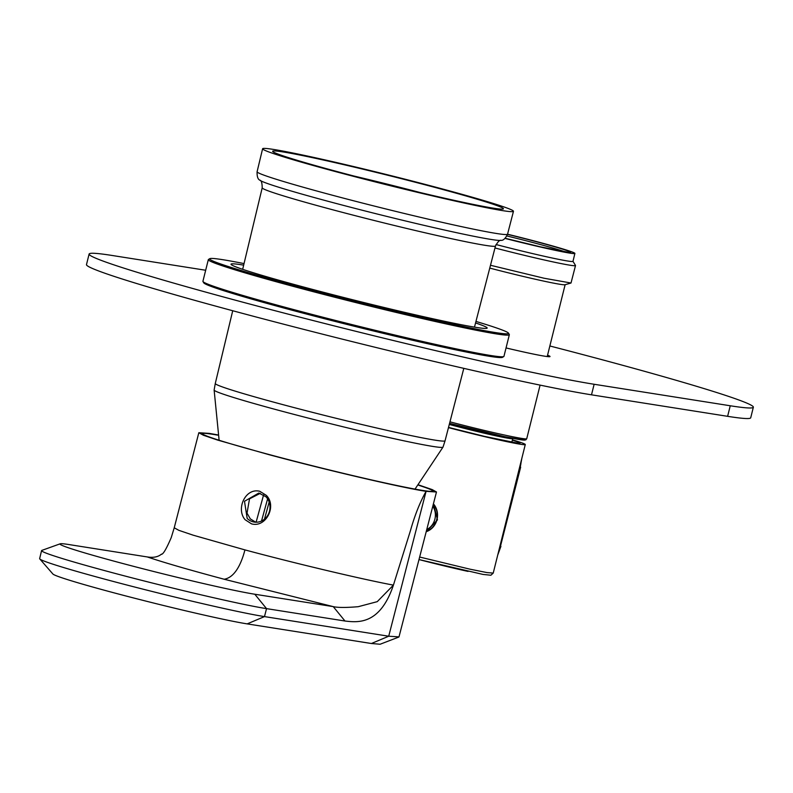 <?xml version="1.0" encoding="UTF-8"?>
<svg xmlns="http://www.w3.org/2000/svg" width="793" height="793" viewBox="0 0 793 793"><rect width="100%" height="100%" fill="white"/><g stroke="black" fill="none" stroke-linecap="round" stroke-linejoin="round"><path stroke-width="1.19" d="M273.585 149.441A129.269 4.966 14 0 0 262.612 148.757A129.269 4.966 14 0 0 336.728 171.922A129.269 4.966 -166 0 0 502.494 210.611A129.269 4.966 -166 0 0 513.467 211.305A129.269 4.966 -166 0 0 439.352 188.139A129.269 4.966 14 0 0 273.585 149.441M420.24 192.56A113.994 4.371 14 0 0 408.197 189.438A113.994 4.371 14 0 0 377.299 181.666A113.994 4.371 14 0 0 353.728 175.977M411.23 181.191A118.93 4.57 14 0 0 378.985 173.082A118.93 4.57 14 0 0 272.653 151.364A118.93 4.57 14 0 0 340.831 172.567A118.93 4.57 14 0 0 503.377 208.896A118.93 4.57 14 0 0 479.953 200.064A118.93 4.57 14 0 0 435.248 187.485A118.93 4.57 14 0 0 411.23 181.191M507.54 234.213A61.775 2.369 -166 0 1 562.693 248.883A61.775 2.369 -166 0 1 574.895 253.423A61.775 2.369 -166 0 1 504.953 238.396M574.895 253.423L572.982 261.353A61.844 2.379 -166 0 1 520.505 250.697A61.844 2.379 -166 0 1 496.021 244.522M572.992 261.313L575.49 265.447A65.313 2.508 -166 0 1 575.51 265.556A65.313 2.508 -166 0 1 520.089 254.295A65.313 2.508 -166 0 1 494.981 247.971M575.51 265.556L571.01 283.022L544.067 278.234L490.5 265.268M489.767 268.093A59.871 2.3 14 0 0 564.983 284.737L571.01 283.022M512.427 439.818A59.871 2.3 -166 0 1 513.458 440.125A59.871 2.3 -166 0 1 525.283 444.526A59.871 2.3 -166 0 1 448.461 427.625M426.128 531.994L437.478 519.871L433.454 503.654M426.198 531.707A16.871 15.454 -81 0 0 433.414 503.833M260.233 493.355L249.508 498.847L247.029 513.15L250.31 518.89L255.782 522.22M217.589 435.129A118.653 4.56 -166 0 0 202.512 433.702A118.653 4.56 -166 0 0 326.676 469.287A118.653 4.56 14 0 0 377.746 481.331A118.653 4.56 14 0 0 432.76 491.115A118.653 4.56 14 0 0 418.783 485.296M265.883 496.715L258.815 493.048L244.492 501.285L247.168 518.394A14.7 13.461 -81 0 0 254.226 522.072A14.7 13.461 -81 0 0 268.559 513.824A14.7 13.461 -81 0 0 265.883 496.715M217.5 434.822L209.213 433.384L198.825 432.73L203.434 435.268L217.579 440.065L269.035 454.686C326.339 470.071 401.575 487.626 426.079 491.343C420.022 502.108 414.838 515.133 410.516 530.408L393.427 585.115C362.807 579.445 296.374 563.684 244.938 549.896C242.678 558.639 236.74 577.235 224.151 579.237L333.248 606.625C337.739 607.696 346.065 607.716 358.228 606.695L377.24 601.659L393.427 585.115C379.996 624.934 358.049 622.564 344.985 621.018L333.248 606.625L254.801 594.235A104.993 4.034 -166 0 1 120.149 562.802A104.993 4.034 -166 0 1 60.179 543.81A104.993 4.034 -166 0 1 68.862 544.543L147.31 556.944C153.386 557.905 158.114 556.964 161.504 554.129L161.316 554.277C162.981 554.674 166.302 549.093 171.258 537.535L174.242 527.771M418.991 485.058L432.185 489.588L436.477 491.987L426.079 491.343L388.719 636.224L398.998 636.878L436.477 491.987M259.767 491.283C245.364 487.576 235.749 509.056 245.126 519.732L251.53 523.856C265.972 528.019 277.154 505.894 266.289 495.338L259.767 491.283M398.76 637.076L380.095 644.243L371.402 643.51L247.168 623.883L264.485 616.597L388.719 636.224L371.402 643.51M224.151 579.237C188.883 569.79 163.269 562.356 147.31 556.944M60.179 543.81L41.831 550.401A121.23 4.649 14 0 0 41.573 550.62L39.65 558.629A121.16 4.649 14 0 0 39.769 558.916L52.893 574.003A104.745 4.024 14 0 0 112.844 592.53A104.745 4.024 14 0 0 146.071 601.144A104.745 4.024 14 0 0 160.84 604.831A104.745 4.024 14 0 0 247.168 623.883M39.769 558.916A121.16 4.649 14 0 0 109.117 580.337A121.16 4.649 14 0 0 264.485 616.597L266.537 608.627L344.985 621.018M41.573 550.62A121.23 4.649 14 0 0 111.079 572.338C167.868 587.583 242.212 604.94 266.537 608.627L254.801 594.235M244.938 549.896L193.135 535.176L178.891 530.348L174.232 527.791L198.825 432.73M547.557 355.185A62.597 2.399 -166 0 1 550.025 356.523A62.597 2.399 -166 0 1 544.712 356.196A62.597 2.399 -166 0 1 506.043 347.939M89.113 254.038A272.138 10.448 -166 0 0 296.701 316.338A272.138 10.448 -166 0 0 594.135 384.268L591.499 394.825A272.138 10.448 -166 0 1 294.064 326.894A272.138 10.448 -166 0 1 86.487 264.594L89.113 254.038A272.138 10.448 -166 0 1 112.21 255.485L205.674 270.254M549.846 345.976A272.138 10.448 -166 0 1 753.35 407.225L750.723 417.772A272.138 10.448 -166 0 1 727.617 416.325L591.499 394.825M753.35 407.225A272.138 10.448 -166 0 1 730.254 405.768L727.617 416.325M594.135 384.268L730.254 405.768M475.562 322.949A131.985 5.065 -166 0 1 487.16 328.064A131.985 5.065 -166 0 1 399.365 311.114A131.985 5.065 -166 0 1 257.081 273.892A131.985 5.065 -166 0 1 231.021 264.198A131.985 5.065 -166 0 1 243.659 265.13M475.959 321.423A154.03 5.918 -166 0 1 478.139 322.077A154.03 5.918 -166 0 1 508.491 333.149L509.284 334.458A155.121 5.957 -166 0 1 509.344 334.715L503.951 356.344A155.121 5.957 -166 0 1 503.783 356.543L502.465 357.336A154.03 5.918 -166 0 1 397.442 336.718A154.03 5.918 -166 0 1 234.123 293.925A154.03 5.918 -166 0 1 203.771 282.863L202.978 281.545A155.121 5.957 -166 0 1 202.919 281.297L208.321 259.658A155.121 5.957 -166 0 1 208.48 259.46L209.798 258.677A154.03 5.918 -166 0 1 244.036 263.593M503.783 356.543A155.121 5.957 -166 0 1 398.017 335.776A155.121 5.957 -166 0 1 233.548 292.686A155.121 5.957 -166 0 1 202.978 281.545M508.491 333.149A154.03 5.918 -166 0 1 408.811 314.256A154.03 5.918 -166 0 1 240.051 270.175A154.03 5.918 -166 0 1 209.798 258.677M509.344 334.715A155.121 5.957 -166 0 1 406.165 314.791A155.121 5.957 -166 0 1 238.941 271.047A155.121 5.957 -166 0 1 208.321 259.658M219.116 440.264L214.13 390.037A117.949 4.53 14 0 0 229.316 396.153A117.949 4.53 14 0 0 281.753 411.151A117.949 4.53 -166 0 0 352.072 428.963A117.949 4.53 -166 0 0 443.009 447.103L415.026 489.112M463.806 368.358L445.061 440.779A118.405 4.55 14 0 1 353.767 422.59A118.405 4.55 14 0 1 283.17 404.708A118.405 4.55 -166 0 1 230.515 389.66A118.405 4.55 -166 0 1 215.28 383.495L214.13 390.037M242.658 269.323L262.205 187.822A120.219 4.619 14 0 0 277.679 194.077A120.219 4.619 14 0 0 331.127 209.362A120.219 4.619 14 0 0 402.804 227.522A120.219 4.619 14 0 0 495.486 245.979L474.482 327.122M495.486 245.979C497.855 241.706 499.729 239.823 501.097 240.348A124.64 4.788 -166 0 1 405.421 220.94A124.64 4.788 -166 0 1 331.107 202.116A124.64 4.788 -166 0 1 275.686 186.276A124.64 4.788 -166 0 1 259.896 180.209C261.353 180.388 262.126 182.925 262.205 187.822M501.097 240.348C503.287 240.547 505.438 238.495 507.55 234.193A129.061 4.956 14 0 1 496.596 233.499A129.061 4.956 14 0 1 408.038 214.368A129.061 4.956 14 0 1 331.087 194.87A129.061 4.956 -166 0 1 273.704 178.465A129.061 4.956 -166 0 1 257.091 171.744C256.932 176.532 257.874 179.357 259.896 180.209M565.597 252.025A55.778 2.141 14 0 0 536.702 243.55A55.778 2.141 14 0 0 514.171 237.751A55.778 2.141 14 0 0 506.876 235.957M507.5 234.371A57.413 2.201 -166 0 1 514.558 236.106A57.413 2.201 -166 0 1 537.743 242.073A57.413 2.201 -166 0 1 569.483 252.521A57.413 2.201 -166 0 1 515.43 240.874A57.413 2.201 -166 0 1 505.101 238.257L540.449 246.841L569.572 252.521M540.092 385.111L526.73 438.717A59.871 2.3 -166 0 1 449.968 421.836M521.834 438.43A58.236 2.24 -166 0 1 507.916 437.339A58.236 2.24 -166 0 1 449.572 423.343L504.556 436.626L524.312 440.125L525.898 439.818L526.73 438.717M512.823 438.341L512.734 438.598A46.262 1.774 -166 0 1 449.284 424.453M512.337 440.165A54.38 2.092 -166 0 1 509.165 441.8A54.38 2.092 -166 0 1 452.862 428.547A54.38 2.092 -166 0 1 448.521 427.407L484.364 436.348L518.444 443.317M525.283 444.526L493.226 573.091L487.001 572.586L470.09 569.205L419.656 557.033M468.048 571.406A57.225 2.201 -166 0 1 419.001 559.561L483.026 574.429L490.897 575.232L493.226 573.091M521.229 460.792A16.326 6.532 -75 0 1 520.188 467.156L500.452 546.318A16.326 6.532 -75 0 1 498.351 552.513M520.188 467.156L521.913 458.017M500.452 546.318L520.654 467.186M426.247 531.548A16.871 15.454 -81 0 0 433.355 504.051M426.763 529.555A15.553 14.244 -81 0 0 435.01 511.465A15.553 14.244 -81 0 0 432.8 506.192M267.598 498.856L261.521 521.031M215.28 383.495L232.726 310.737M257.091 171.744L262.612 148.757M507.55 234.193L513.467 211.305M445.061 440.779L443.009 447.103M565.131 284.697L547.22 356.553M512.734 438.598L511.812 442.296M500.918 546.347L497.687 555.179M269.164 502.068L264.475 519.157M263.603 494.872L256.109 522.22M146.071 601.144A2721.417 2721.417 0 0 0 160.84 604.831"/></g></svg>
